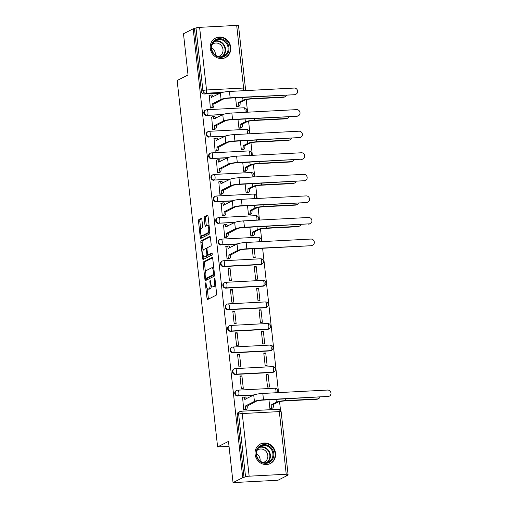 <?xml version="1.0" encoding="UTF-8"?>
<svg xmlns="http://www.w3.org/2000/svg" width="508" height="508" viewBox="0 0 508 508"><rect width="100%" height="100%" fill="white"/><g stroke="black" fill="none" stroke-linecap="round" stroke-linejoin="round"><path stroke-width="0.76" d="M205.664 282.867A0.965 0.349 -93 0 0 205.435 283.985L207.023 298.406A1.378 0.495 -93 0 0 207.575 299.542A1.378 0.495 -93 0 0 207.651 299.523L216.268 295.135A1.378 0.495 -93 0 0 216.599 293.535L215.005 279.114A0.965 0.349 -93 0 0 214.617 278.321A0.965 0.349 -93 0 0 214.566 278.333A0.965 0.349 -93 0 0 214.338 279.457L214.541 281.318A4.42 1.587 -93 0 1 213.487 286.442L212.769 286.81A4.42 1.587 -93 0 1 212.522 286.88A4.42 1.587 -93 0 1 210.763 283.248L210.553 281.381A0.965 0.349 -93 0 0 210.166 280.587A0.965 0.349 -93 0 0 210.115 280.6A0.965 0.349 -93 0 0 209.887 281.718L210.09 283.585A4.42 1.587 -93 0 1 209.036 288.709L208.318 289.077A4.42 1.587 -93 0 1 208.07 289.147A4.42 1.587 -93 0 1 206.311 285.515L206.102 283.648A0.965 0.349 -93 0 0 205.715 282.854A0.965 0.349 -93 0 0 205.664 282.867M223.387 266.579L260.477 264.636A2.813 2.591 63 0 0 261.449 264.382L261.982 264.109A2.813 2.591 -117 0 1 261.01 264.363L223.926 266.306A2.813 2.591 -117 0 1 222.345 261.036L221.806 261.309A2.813 2.591 63 0 0 223.387 266.579L223.926 266.306A2.813 1.01 87 0 0 224.593 263.049A2.813 1.01 87 0 0 223.476 260.737A2.813 2.813 0 0 0 222.345 261.036M225.768 288.15L262.858 286.207A2.813 2.591 63 0 0 263.83 285.953L264.363 285.68A2.813 2.591 -117 0 1 263.392 285.934L226.308 287.877A2.813 2.591 -117 0 1 224.726 282.607L224.187 282.88A2.813 2.591 63 0 0 225.768 288.15L226.308 287.877A2.813 1.01 87 0 0 226.974 284.62A2.813 1.01 87 0 0 225.857 282.308A2.813 2.813 0 0 0 224.726 282.607M228.149 309.721L265.24 307.778A2.813 2.591 63 0 0 266.211 307.524L266.744 307.251A2.813 2.591 -117 0 1 265.773 307.505L228.689 309.448A2.813 2.591 -117 0 1 227.108 304.178L226.568 304.451A2.813 2.591 63 0 0 228.149 309.721L228.689 309.448A2.813 1.01 87 0 0 229.356 306.191A2.813 1.01 87 0 0 228.238 303.879A2.813 2.813 0 0 0 227.108 304.178M230.53 331.292L267.621 329.349A2.813 2.591 63 0 0 268.592 329.095L269.126 328.822A2.813 2.591 -117 0 1 268.154 329.076L231.07 331.019A2.813 2.591 -117 0 1 229.489 325.749L228.949 326.022A2.813 2.591 63 0 0 230.53 331.292L231.07 331.019A2.813 1.01 87 0 0 231.737 327.762A2.813 1.01 87 0 0 230.619 325.45A2.813 2.813 0 0 0 229.489 325.749M232.912 352.863L270.002 350.92A2.813 2.591 63 0 0 270.974 350.666L271.507 350.393A2.813 2.591 -117 0 1 270.535 350.647L233.451 352.59A2.813 2.591 -117 0 1 231.87 347.32L231.331 347.593A2.813 2.591 63 0 0 232.912 352.863L233.451 352.59A2.813 1.01 87 0 0 234.118 349.333A2.813 1.01 87 0 0 233.001 347.021A2.813 2.813 0 0 0 231.87 347.32M235.299 374.434L272.383 372.491A2.813 2.591 63 0 0 273.355 372.237L273.888 371.964A2.813 2.591 -117 0 1 272.917 372.218L235.833 374.161A2.813 2.591 -117 0 1 234.251 368.891L233.712 369.164A2.813 2.591 63 0 0 235.299 374.434L235.833 374.161A2.813 1.01 87 0 0 236.506 370.904A2.813 1.01 87 0 0 235.382 368.592A2.813 2.813 0 0 0 234.251 368.891M255.111 454.317A10.973 10.109 63 0 0 270.313 463.556A10.973 10.109 63 0 0 275.552 453.244A10.973 10.109 63 0 0 260.356 444.005A10.973 10.109 63 0 0 255.111 454.317M210.293 48.343A10.973 10.109 63 0 0 225.489 57.582A10.973 10.109 63 0 0 230.734 47.269A10.973 10.109 63 0 0 215.532 38.03A10.973 10.109 63 0 0 210.293 48.343M201.879 219.532A1.378 0.495 -93 0 0 201.327 218.396A1.378 0.495 -93 0 0 201.251 218.415L198.838 219.646A1.378 0.495 -93 0 0 198.507 221.247L200.273 237.261A1.378 0.495 -93 0 0 200.825 238.398A1.378 0.495 -93 0 0 200.901 238.379L209.518 233.991A1.378 0.495 -93 0 0 209.848 232.391L208.077 216.376A1.378 0.495 -93 0 0 207.531 215.24A1.378 0.495 -93 0 0 207.448 215.259L204.534 216.745A1.378 0.495 -93 0 0 204.203 218.345L204.959 225.203A1.378 0.495 -93 0 0 205.511 226.339A1.378 0.495 -93 0 0 205.588 226.314L207.035 225.577A3.696 1.327 -93 0 1 207.245 225.52A3.696 1.327 -93 0 1 208.744 228.848A3.696 1.327 -93 0 1 207.835 232.842L202.165 235.725A3.696 1.327 -93 0 1 201.955 235.782A3.696 1.327 -93 0 1 200.457 232.461A3.696 1.327 -93 0 1 201.365 228.467L202.311 227.984A1.378 0.495 -93 0 0 202.635 226.384L201.879 219.532M249.155 476.186L286.239 474.243A2.813 0.413 173.7 0 1 288.061 474.428A2.813 0.413 173.7 0 1 287.89 474.599L286.379 475.374L287.687 475.304L277.984 480.244L233.032 482.6L228.486 441.395L217.608 446.932L177.152 80.499L188.03 74.962L183.483 33.757L193.186 28.816L242.735 477.66L245.561 476.822L238.646 414.179A2.813 2.591 -117 0 1 239.992 411.537L238.474 412.305A2.813 2.591 -117 0 0 237.134 414.953L238.646 414.179A2.813 0.413 173.7 0 1 242.24 413.55L249.155 476.186A2.813 0.413 173.7 0 0 245.561 476.822M233.032 482.6L242.735 477.66M203.492 261.855A1.378 0.495 -93 0 0 203.168 263.462L204.934 279.476A1.378 0.495 -93 0 0 205.486 280.613A1.378 0.495 -93 0 0 205.562 280.587L214.179 276.2A1.378 0.495 -93 0 0 214.509 274.599L212.738 258.585A1.378 0.495 -93 0 0 212.192 257.448A1.378 0.495 -93 0 0 212.109 257.473L203.492 261.855L204.807 261.791A1.378 0.495 -93 0 0 204.476 263.392L205.423 271.983M202.603 258.369L200.838 242.354A1.378 0.495 -93 0 1 201.168 240.754L209.779 236.366A1.378 0.495 -93 0 1 209.861 236.341A1.378 0.495 -93 0 1 210.407 237.477L211.169 244.335A1.378 0.495 -93 0 1 210.839 245.936L207.34 247.714A1.378 0.495 -93 0 0 207.016 249.314L207.518 253.86A1.378 0.495 -93 0 0 208.064 254.997A1.378 0.495 -93 0 0 208.147 254.972L211.785 253.124A0.965 0.349 -93 0 1 211.836 253.105A0.965 0.349 -93 0 1 212.23 253.975A0.965 0.349 -93 0 1 211.995 255.022L203.232 259.48A1.378 0.495 -93 0 1 203.156 259.505A1.378 0.495 -93 0 1 202.603 258.369L203.918 258.299L203.721 256.553M220.116 93.186L204.337 94.012L205.848 93.243A2.813 2.591 -117 0 1 202.921 90.614L196.005 27.978A2.813 0.413 -6.3 0 1 199.606 27.343L236.69 25.4A2.813 0.413 -6.3 0 1 238.512 25.59L245.428 88.227A2.813 0.413 -6.3 0 0 243.605 88.036L236.69 25.4M287.687 475.304L287.623 474.739M280.511 410.299L279.552 401.644M278.555 392.62L262.623 248.272M261.887 241.624L260.502 229.076M259.505 220.053L258.121 207.505M257.124 198.482L255.74 185.934M254.743 176.911L253.359 164.363M252.362 155.34L250.977 142.792M249.98 133.769L248.596 121.222M247.599 112.198L246.215 99.651M245.218 90.627L245.129 89.827M193.186 28.816L196.005 27.978M242.621 397.554L243.707 410.02L245.656 409.791M241.916 375.901L239.947 376.003L241.325 388.449L243.288 388.341L241.916 375.901L240.043 376.853M268.122 374.523L266.16 374.625L267.532 387.071L269.5 386.969L268.122 374.523L266.255 375.475M239.535 354.33L237.566 354.432L238.944 366.878L240.906 366.77L239.535 354.33L237.661 355.283M265.741 352.952L263.779 353.054L265.151 365.5L267.119 365.398L265.741 352.952L263.874 353.905M237.153 332.759L235.185 332.861L236.563 345.307L238.525 345.199L237.153 332.759L235.28 333.712M263.36 331.381L261.398 331.483L262.769 343.929L264.738 343.827L263.36 331.381L261.493 332.334M234.772 311.188L232.804 311.29L234.182 323.736L236.144 323.628L234.772 311.188L232.899 312.141M260.979 309.81L259.017 309.912L260.388 322.358L262.357 322.256L260.979 309.81L259.112 310.763M232.391 289.617L230.422 289.719L231.8 302.165L233.763 302.057L232.391 289.617L230.518 290.57M258.597 288.239L256.635 288.341L258.007 300.787L259.975 300.685L258.597 288.239L256.724 289.192M230.01 268.046L228.041 268.148L229.419 280.594L231.381 280.486L230.01 268.046L228.136 268.999M256.216 266.668L254.254 266.77L255.626 279.216L257.594 279.114L256.216 266.668L254.343 267.621M225.952 246.558L227.038 259.023L228.987 258.794M252.266 248.812L253.244 257.645L255.213 257.543L254.235 248.71M223.571 224.987L224.657 237.452L226.606 237.223M249.885 227.241L250.863 236.074L252.813 235.845M221.19 203.416L222.275 215.881L224.225 215.652M247.504 205.67L248.482 214.503L250.431 214.274M218.808 181.845L219.888 194.31L221.844 194.081M245.123 184.099L246.101 192.932L248.05 192.703M216.427 160.274L217.507 172.739L219.462 172.51M242.741 162.528L243.719 171.361L245.669 171.132M214.046 138.703L215.125 151.168L217.081 150.933M240.36 140.957L241.338 149.79L243.288 149.562M211.665 117.132L212.744 129.597L214.7 129.362M237.979 119.386L238.957 128.219L240.906 127.991M209.283 95.561L210.363 108.026L212.319 107.791M235.598 97.815L236.576 106.648L238.525 106.42M222.498 114.757L207.258 115.31A2.813 2.591 -117 0 1 205.67 110.039L205.137 110.312A2.813 2.591 63 0 0 206.718 115.583M224.879 136.328L209.639 136.881A2.813 2.591 -117 0 1 208.058 131.61L207.518 131.883A2.813 2.591 63 0 0 209.099 137.154M227.26 157.899L212.02 158.452A2.813 2.591 -117 0 1 210.439 153.181L209.899 153.454A2.813 2.591 63 0 0 211.48 158.725M229.641 179.47L214.401 180.023A2.813 2.591 -117 0 1 212.82 174.752L212.281 175.025A2.813 2.591 63 0 0 213.862 180.296M232.023 201.041L216.783 201.593A2.813 2.591 -117 0 1 215.201 196.323L214.662 196.596A2.813 2.591 63 0 0 216.243 201.867M234.404 222.612L219.164 223.164A2.813 2.591 -117 0 1 217.583 217.894L217.043 218.167A2.813 2.591 63 0 0 218.624 223.437M236.785 244.183L221.545 244.735A2.813 2.591 -117 0 1 219.964 239.465L219.424 239.738A2.813 2.591 63 0 0 221.005 245.008M253.454 395.18L238.214 395.732A2.813 2.591 -117 0 1 236.633 390.462L236.093 390.735A2.813 2.591 63 0 0 237.681 396.005M217.608 446.932L229.032 446.335M268.942 399.809L269.913 408.642L271.869 408.413M194.494 28.746L201.409 91.389A2.813 2.591 63 0 0 204.337 94.012M244.05 477.59L237.134 414.953M208.07 289.147L209.385 289.077A4.42 1.587 -93 0 0 209.633 289.008L208.318 289.077M211.43 285.858A4.42 1.587 -93 0 1 210.35 288.639L209.633 289.008M212.522 286.88L213.836 286.81A4.42 1.587 -93 0 0 214.084 286.741L212.769 286.81M215.652 284.944A4.42 1.587 -93 0 1 214.801 286.372L214.084 286.741M207.264 288.614L208.337 298.342A1.378 0.495 -93 0 0 208.515 299.085M212.56 257.842L204.807 261.791M206.134 278.416L206.248 279.406A1.378 0.495 -93 0 0 206.419 280.149M205.442 277.641A0.965 0.349 -93 0 0 205.823 278.435A0.965 0.349 -93 0 0 205.88 278.422L213.443 274.568A0.965 0.349 -93 0 0 213.671 273.45L213.455 271.482A4.42 1.587 -93 0 0 211.69 267.849A4.42 1.587 -93 0 0 211.442 267.919L206.273 270.548A4.42 1.587 -93 0 0 205.226 275.673L205.442 277.641M207.08 278.359A0.965 0.349 -93 0 0 207.137 278.365A0.965 0.349 -93 0 0 207.188 278.352L205.88 278.422M214.509 274.625L207.188 278.352M213.811 268.307A4.42 1.587 -93 0 0 213.004 267.779L211.69 267.849M203.06 250.571L202.146 242.284L200.838 242.354M210.236 236.734L202.476 240.684A1.378 0.495 -93 0 0 202.146 242.284M209.296 254.914A1.378 0.495 -93 0 0 209.379 254.927A1.378 0.495 -93 0 0 209.455 254.908L212.154 253.53M203.714 249.561A3.696 1.327 -93 0 0 202.813 253.549A3.696 1.327 -93 0 0 204.311 256.877A3.696 1.327 -93 0 0 204.521 256.819L206.515 255.803A1.378 0.495 -93 0 0 206.845 254.203L206.343 249.657A1.378 0.495 -93 0 0 205.791 248.52A1.378 0.495 -93 0 0 205.715 248.539L203.714 249.561M204.311 256.877L205.619 256.807A3.696 1.327 -93 0 0 205.829 256.75L204.521 256.819M209.455 254.908L208.147 254.972A1.378 0.495 -93 0 1 207.829 255.734L205.829 256.75M203.918 258.299A1.378 0.495 -93 0 0 204.089 259.048M201.955 235.782L203.27 235.718A3.696 1.327 -93 0 0 203.473 235.661L202.165 235.725M209.785 231.819A3.696 1.327 -93 0 1 209.15 232.772L203.473 235.661M209.112 225.749A3.696 1.327 -93 0 0 208.553 225.45L207.245 225.52M207.905 215.627L205.842 216.675A1.378 0.495 -93 0 0 205.511 218.281L206.267 225.133A1.378 0.495 -93 0 0 206.445 225.876M201.397 235.49L201.587 237.198A1.378 0.495 -93 0 0 201.759 237.941M201.701 218.783L200.146 219.577A1.378 0.495 -93 0 0 199.815 221.177L200.724 229.419M318.579 398.64L317.945 398.964A3.232 2.978 -117 0 1 316.827 399.263L284.791 400.939A5.277 0.781 173.7 0 0 278.047 402.126L273.412 404.489L271.71 404.578L276.339 402.215A7.106 1.048 -6.3 0 1 285.42 400.615L317.462 398.939A3.232 2.978 63 0 0 319.926 397.135M273.412 404.489L273.437 404.692A2.813 1.01 87 0 1 272.764 407.956L271.062 408.045A2.813 1.01 -93 0 0 271.729 404.781L271.71 404.578M269.913 408.629L271.062 408.045M271.589 408.553L272.764 407.956M328.308 396.411A3.232 2.978 63 0 0 330.848 392.462A3.232 2.978 63 0 0 327.603 390.049L262.801 393.446L263.506 399.802L328.308 396.411L262.871 400.126A5.277 0.781 173.7 0 0 256.127 401.314L247.225 406.07A2.813 1.01 87 0 1 246.558 409.327L245.383 409.931M329.425 396.113L328.79 396.437A3.232 2.978 -117 0 1 327.673 396.729M247.206 405.86L245.497 405.949L254.425 401.409A7.106 1.048 -6.3 0 1 263.506 399.802M243.707 410.007L244.856 409.423A2.813 1.01 -93 0 0 245.523 406.159L245.497 405.949M245.199 397.021A2.813 1.01 87 0 1 245.358 396.983A2.813 1.01 87 0 1 246.399 398.774M242.348 397.7L243.497 397.11A2.813 1.01 -93 0 1 243.649 397.072A2.813 1.01 -93 0 1 244.773 399.383L253.721 395.046A7.106 1.048 -6.3 0 1 262.801 393.446M261.41 462.293A9.493 8.744 -117 0 1 256.769 449.713A9.493 8.744 -117 0 1 268.472 445.668A9.493 8.744 -117 0 1 273.12 458.248A9.493 8.744 -117 0 1 261.41 462.293M267.97 446.405A8.788 8.096 63 0 0 260.712 446.272A8.788 8.096 63 0 0 256.464 453.949A8.788 8.096 63 0 0 261.43 461.804A8.788 8.096 63 0 0 268.688 461.937A8.788 8.096 63 0 0 272.936 454.26A8.788 8.096 63 0 0 267.97 446.405M257.004 450.463A6.921 6.375 -117 0 1 258.229 449.631A6.921 6.375 -117 0 1 263.944 449.739A6.921 6.375 -117 0 1 267.856 455.924A6.921 6.375 -117 0 1 264.509 461.969A6.921 6.375 -117 0 1 263.119 462.47M268.713 464.191A10.903 10.039 63 0 0 269.888 463.696A10.903 10.039 63 0 0 275.158 454.171A10.903 10.039 63 0 0 268.999 444.436A10.903 10.039 63 0 0 259.994 444.265A10.903 10.039 63 0 0 258.902 444.919M256.457 453.758A6.921 6.375 -117 0 1 260.128 460.972M216.592 56.318A9.493 8.744 -117 0 1 211.944 43.739A9.493 8.744 -117 0 1 223.653 39.688A9.493 8.744 -117 0 1 228.295 52.267A9.493 8.744 -117 0 1 216.592 56.318M223.145 40.43A8.788 8.096 63 0 0 215.887 40.291A8.788 8.096 63 0 0 211.645 47.974A8.788 8.096 63 0 0 216.611 55.829A8.788 8.096 63 0 0 223.869 55.963A8.788 8.096 63 0 0 228.117 48.279A8.788 8.096 63 0 0 223.145 40.43M212.185 44.488A6.921 6.375 -117 0 1 213.404 43.656A6.921 6.375 -117 0 1 219.119 43.758A6.921 6.375 -117 0 1 223.031 49.943A6.921 6.375 -117 0 1 219.691 55.994A6.921 6.375 -117 0 1 218.3 56.49M223.895 58.217A10.903 10.039 63 0 0 225.069 57.715A10.903 10.039 63 0 0 230.334 48.19A10.903 10.039 63 0 0 224.174 38.456A10.903 10.039 63 0 0 215.176 38.291A10.903 10.039 63 0 0 214.084 38.945M211.633 47.784A6.921 6.375 -117 0 1 215.309 54.997M299.529 226.073L298.894 226.397A3.232 2.978 -117 0 1 297.777 226.695L265.735 228.371A5.277 0.781 173.7 0 0 258.991 229.559L254.362 231.921L252.66 232.01L257.289 229.648A7.106 1.048 -6.3 0 1 266.37 228.048L298.412 226.371A3.232 2.978 63 0 0 300.876 224.568M254.362 231.921L254.381 232.124A2.813 1.01 87 0 1 253.714 235.388L252.012 235.477A2.813 1.01 -93 0 0 252.679 232.213L252.66 232.01M250.863 236.061L252.012 235.477M252.54 235.985L253.714 235.388M297.148 204.502L296.513 204.826A3.232 2.978 -117 0 1 295.396 205.124L263.354 206.8A5.277 0.781 173.7 0 0 256.61 207.988L251.981 210.35L250.279 210.439L254.908 208.077A7.106 1.048 -6.3 0 1 263.989 206.477L296.031 204.8A3.232 2.978 63 0 0 298.494 202.997M251.981 210.35L252 210.553A2.813 1.01 87 0 1 251.333 213.817L249.631 213.906A2.813 1.01 -93 0 0 250.298 210.642L250.279 210.439M248.482 214.49L249.631 213.906M250.158 214.414L251.333 213.817M294.767 182.931L294.132 183.255A3.232 2.978 -117 0 1 293.014 183.553L260.972 185.23A5.277 0.781 173.7 0 0 254.229 186.417L249.599 188.779L247.898 188.868L252.527 186.506A7.106 1.048 -6.3 0 1 261.607 184.906L293.649 183.229A3.232 2.978 63 0 0 296.113 181.426M249.599 188.779L249.619 188.982A2.813 1.01 87 0 1 248.952 192.246L247.25 192.335A2.813 1.01 -93 0 0 247.917 189.071L247.898 188.868M246.101 192.919L247.25 192.335M247.777 192.843L248.952 192.246M292.386 161.36L291.751 161.684A3.232 2.978 -117 0 1 290.633 161.982L258.591 163.659A5.277 0.781 173.7 0 0 251.847 164.846L247.218 167.208L245.51 167.297L250.146 164.935A7.106 1.048 -6.3 0 1 259.226 163.335L291.268 161.658A3.232 2.978 63 0 0 293.732 159.855M247.218 167.208L247.237 167.411A2.813 1.01 87 0 1 246.571 170.675L244.869 170.764A2.813 1.01 -93 0 0 245.535 167.5L245.51 167.297M243.719 171.348L244.869 170.764M245.396 171.272L246.571 170.675M290.005 139.789L289.37 140.113A3.232 2.978 -117 0 1 288.252 140.411L256.21 142.088A5.277 0.781 173.7 0 0 249.466 143.275L244.837 145.637L243.129 145.726L247.764 143.364A7.106 1.048 -6.3 0 1 256.845 141.764L288.887 140.087A3.232 2.978 63 0 0 291.351 138.284M244.837 145.637L244.856 145.84A2.813 1.01 87 0 1 244.189 149.104L242.487 149.193A2.813 1.01 -93 0 0 243.154 145.929L243.129 145.726M241.338 149.777L242.487 149.193M243.014 149.701L244.189 149.104M311.639 245.415A3.232 2.978 63 0 0 314.173 241.465A3.232 2.978 63 0 0 310.934 239.052L246.132 242.449L246.837 248.806L311.004 245.732L246.202 249.13A5.277 0.781 173.7 0 0 239.459 250.317L230.556 255.073A2.813 1.01 87 0 1 229.889 258.331L228.708 258.934M312.75 245.116L312.122 245.44A3.232 2.978 -117 0 1 311.004 245.732M230.53 254.864L228.829 254.953L237.757 250.406A7.106 1.048 -6.3 0 1 246.837 248.806M227.032 259.01L228.181 258.42A2.813 1.01 -93 0 0 228.854 255.162L228.829 254.953M228.53 246.024A2.813 1.01 87 0 1 228.689 245.98A2.813 1.01 87 0 1 229.73 247.777M225.673 246.704L226.822 246.113A2.813 1.01 -93 0 1 226.981 246.075A2.813 1.01 -93 0 1 228.105 248.387L237.052 244.05A7.106 1.048 -6.3 0 1 246.132 242.449M309.258 223.844A3.232 2.978 63 0 0 311.791 219.894A3.232 2.978 63 0 0 308.553 217.481L243.751 220.878L244.456 227.235L309.258 223.844L243.821 227.559A5.277 0.781 173.7 0 0 237.077 228.746L228.175 233.502A2.813 1.01 87 0 1 227.508 236.76L226.327 237.363M310.369 223.545L309.74 223.869A3.232 2.978 -117 0 1 308.623 224.161M228.149 233.293L226.447 233.382L235.375 228.835A7.106 1.048 -6.3 0 1 244.456 227.235M224.65 237.439L225.8 236.849A2.813 1.01 -93 0 0 226.473 233.591L226.447 233.382M226.149 224.453A2.813 1.01 87 0 1 226.301 224.409A2.813 1.01 87 0 1 227.349 226.206M223.291 225.133L224.441 224.542A2.813 1.01 -93 0 1 224.6 224.504A2.813 1.01 -93 0 1 225.723 226.816L234.671 222.479A7.106 1.048 -6.3 0 1 243.751 220.878M306.876 202.273A3.232 2.978 63 0 0 309.41 198.323A3.232 2.978 63 0 0 306.172 195.91L241.37 199.307L242.068 205.664L306.241 202.59L241.44 205.988A5.277 0.781 173.7 0 0 234.696 207.175L225.793 211.931A2.813 1.01 87 0 1 225.127 215.189L223.945 215.792M307.988 201.974L307.359 202.298A3.232 2.978 -117 0 1 306.241 202.59M225.768 211.722L224.066 211.811L232.994 207.264A7.106 1.048 -6.3 0 1 242.068 205.664M222.269 215.868L223.418 215.278A2.813 1.01 -93 0 0 224.091 212.02L224.066 211.811M223.768 202.882A2.813 1.01 87 0 1 223.92 202.838A2.813 1.01 87 0 1 224.968 204.635M220.91 203.562L222.059 202.971A2.813 1.01 -93 0 1 222.218 202.933A2.813 1.01 -93 0 1 223.342 205.245L232.289 200.908A7.106 1.048 -6.3 0 1 241.37 199.307M304.489 180.702A3.232 2.978 63 0 0 307.029 176.752A3.232 2.978 63 0 0 303.79 174.339L238.989 177.736L239.687 184.093L304.489 180.702L239.058 184.417A5.277 0.781 173.7 0 0 232.315 185.604L223.412 190.36A2.813 1.01 87 0 1 222.739 193.618L221.564 194.221M305.606 180.404L304.978 180.727A3.232 2.978 -117 0 1 303.86 181.019M223.387 190.151L221.685 190.24L230.607 185.693A7.106 1.048 -6.3 0 1 239.687 184.093M219.888 194.297L221.037 193.707A2.813 1.01 -93 0 0 221.71 190.449L221.685 190.24M221.386 181.312A2.813 1.01 87 0 1 221.539 181.267A2.813 1.01 87 0 1 222.587 183.064M218.529 181.991L219.678 181.4A2.813 1.01 -93 0 1 219.837 181.362A2.813 1.01 -93 0 1 220.961 183.674L229.908 179.337A7.106 1.048 -6.3 0 1 238.989 177.736M302.108 159.131A3.232 2.978 63 0 0 304.648 155.175A3.232 2.978 63 0 0 301.409 152.768L236.607 156.166L237.306 162.522L302.108 159.131L236.677 162.846A5.277 0.781 173.7 0 0 229.934 164.033L221.031 168.789A2.813 1.01 87 0 1 220.358 172.047L219.183 172.65M303.225 158.833L302.59 159.156A3.232 2.978 -117 0 1 301.479 159.448M221.005 168.58L219.304 168.669L228.225 164.122A7.106 1.048 -6.3 0 1 237.306 162.522M217.507 172.726L218.656 172.136A2.813 1.01 -93 0 0 219.329 168.878L219.304 168.669M218.999 159.741A2.813 1.01 87 0 1 219.158 159.696A2.813 1.01 87 0 1 220.205 161.493M216.148 160.42L217.297 159.829A2.813 1.01 -93 0 1 217.456 159.791A2.813 1.01 -93 0 1 218.58 162.103L227.527 157.766A7.106 1.048 -6.3 0 1 236.607 156.166M299.726 137.56A3.232 2.978 63 0 0 302.266 133.604A3.232 2.978 63 0 0 299.028 131.197L234.226 134.595L234.925 140.951L299.726 137.56L234.296 141.275A5.277 0.781 173.7 0 0 227.552 142.462L218.65 147.218A2.813 1.01 87 0 1 217.976 150.476L216.802 151.079M300.844 137.262L300.209 137.585A3.232 2.978 -117 0 1 299.098 137.878M218.624 147.009L216.922 147.098L225.844 142.551A7.106 1.048 -6.3 0 1 234.925 140.951M215.125 151.155L216.275 150.565A2.813 1.01 -93 0 0 216.948 147.307L216.922 147.098M216.618 138.17A2.813 1.01 87 0 1 216.776 138.125A2.813 1.01 87 0 1 217.824 139.922M213.766 138.849L214.916 138.259A2.813 1.01 -93 0 1 215.075 138.22A2.813 1.01 -93 0 1 216.198 140.532L225.146 136.195A7.106 1.048 -6.3 0 1 234.226 134.595M287.623 118.218L286.988 118.542A3.232 2.978 -117 0 1 285.871 118.84L253.829 120.517A5.277 0.781 173.7 0 0 247.085 121.704L242.456 124.066L240.748 124.155L245.383 121.793A7.106 1.048 -6.3 0 1 254.464 120.193L286.506 118.516A3.232 2.978 63 0 0 288.969 116.713M242.456 124.066L242.475 124.269A2.813 1.01 87 0 1 241.808 127.533L240.106 127.622A2.813 1.01 -93 0 0 240.773 124.358L240.748 124.155M238.957 128.207L240.106 127.622M240.633 128.13L241.808 127.533M297.345 115.989A3.232 2.978 63 0 0 299.885 112.033A3.232 2.978 63 0 0 296.647 109.626L231.845 113.024L232.543 119.38L296.716 116.307L231.915 119.704A5.277 0.781 173.7 0 0 225.171 120.891L216.268 125.647A2.813 1.01 87 0 1 215.595 128.905L214.42 129.508M298.463 115.691L297.828 116.014A3.232 2.978 -117 0 1 296.716 116.307M216.243 125.438L214.541 125.527L223.463 120.98A7.106 1.048 -6.3 0 1 232.543 119.38M212.744 129.584L213.893 128.994A2.813 1.01 -93 0 0 214.566 125.736L214.541 125.527M214.236 116.599A2.813 1.01 87 0 1 214.395 116.554A2.813 1.01 87 0 1 215.443 118.351M211.385 117.278L212.535 116.688A2.813 1.01 -93 0 1 212.693 116.649A2.813 1.01 -93 0 1 213.817 118.961L222.764 114.624A7.106 1.048 -6.3 0 1 231.845 113.024M285.242 96.647L284.607 96.971A3.232 2.978 -117 0 1 283.489 97.269L251.447 98.946A5.277 0.781 173.7 0 0 244.704 100.133L240.074 102.495L238.366 102.584L243.002 100.222A7.106 1.048 -6.3 0 1 252.082 98.622L284.124 96.945A3.232 2.978 63 0 0 286.588 95.142M240.074 102.495L240.094 102.699A2.813 1.01 87 0 1 239.427 105.962L237.719 106.051A2.813 1.01 -93 0 0 238.392 102.787L238.366 102.584M236.576 106.636L237.719 106.051M238.252 106.559L239.427 105.962M294.964 94.418A3.232 2.978 63 0 0 297.504 90.462A3.232 2.978 63 0 0 294.265 88.055L229.464 91.453L230.162 97.809L294.335 94.736L229.527 98.133A5.277 0.781 173.7 0 0 222.79 99.32L213.887 104.077A2.813 1.01 87 0 1 213.214 107.334L212.039 107.937M296.081 94.12L295.446 94.444A3.232 2.978 -117 0 1 294.335 94.736M213.862 103.867L212.16 103.956L221.082 99.409A7.106 1.048 -6.3 0 1 230.162 97.809M210.363 108.013L211.512 107.423A2.813 1.01 -93 0 0 212.185 104.165L212.16 103.956M211.855 95.028A2.813 1.01 87 0 1 212.014 94.983A2.813 1.01 87 0 1 213.062 96.78M209.004 95.707L210.153 95.117A2.813 1.01 -93 0 1 210.312 95.079A2.813 1.01 -93 0 1 211.436 97.39L220.383 93.053A7.106 1.048 -6.3 0 1 229.464 91.453M206.134 283.953L205.435 283.985M215.043 279.419L214.338 279.457M210.585 281.686L209.887 281.718M260.477 264.636L261.01 264.363A2.813 1.01 -93 0 0 261.684 261.106A2.813 1.01 87 0 0 260.56 258.788A2.813 1.01 87 0 0 260.401 258.832M262.858 286.207L263.392 285.934A2.813 1.01 -93 0 0 264.065 282.677A2.813 1.01 87 0 0 262.941 280.359A2.813 1.01 87 0 0 262.782 280.403M265.24 307.778L265.773 307.505A2.813 1.01 -93 0 0 266.446 304.248A2.813 1.01 87 0 0 265.322 301.93A2.813 1.01 87 0 0 265.163 301.974M267.621 329.349L268.154 329.076A2.813 1.01 -93 0 0 268.827 325.819A2.813 1.01 87 0 0 267.703 323.501A2.813 1.01 87 0 0 267.545 323.545M270.002 350.92L270.535 350.647A2.813 1.01 -93 0 0 271.209 347.389A2.813 1.01 87 0 0 270.085 345.072A2.813 1.01 87 0 0 269.926 345.116M272.383 372.491L272.917 372.218A2.813 1.01 -93 0 0 273.59 368.96A2.813 1.01 87 0 0 272.466 366.643A2.813 1.01 87 0 0 272.307 366.687M222.529 92.367L205.848 93.243A2.813 1.01 87 0 0 206.521 89.979L243.605 88.036A2.813 1.01 87 0 1 243.364 90.722M199.606 27.343L206.521 89.979A2.813 0.413 173.7 0 0 202.921 90.614L201.409 91.389M286.239 474.243L279.324 411.601L242.24 413.55A2.813 1.01 -93 0 0 241.116 411.232A2.813 2.813 0 0 0 239.992 411.537M223.069 114.484L207.258 115.31A2.813 1.01 87 0 0 207.924 112.052A2.813 1.01 87 0 0 206.8 109.734A2.813 2.813 0 0 0 205.67 110.039M225.45 136.055L209.639 136.881A2.813 1.01 87 0 0 210.306 133.623A2.813 1.01 87 0 0 209.182 131.305A2.813 2.813 0 0 0 208.058 131.61M227.832 157.626L212.02 158.452A2.813 1.01 87 0 0 212.687 155.194A2.813 1.01 87 0 0 211.563 152.876A2.813 2.813 0 0 0 210.439 153.181M230.213 179.197L214.401 180.023A2.813 1.01 87 0 0 215.068 176.765A2.813 1.01 87 0 0 213.944 174.447A2.813 2.813 0 0 0 212.82 174.752M232.594 200.768L216.783 201.593A2.813 1.01 87 0 0 217.449 198.336A2.813 1.01 87 0 0 216.325 196.018A2.813 2.813 0 0 0 215.201 196.323M234.982 222.339L219.164 223.164A2.813 1.01 87 0 0 219.831 219.907A2.813 1.01 87 0 0 218.707 217.595A2.813 2.813 0 0 0 217.583 217.894M237.363 243.91L221.545 244.735A2.813 1.01 87 0 0 222.212 241.478A2.813 1.01 87 0 0 221.094 239.166A2.813 2.813 0 0 0 219.964 239.465M254.032 394.906L238.214 395.732A2.813 1.01 87 0 0 238.887 392.474A2.813 1.01 87 0 0 237.763 390.163A2.813 2.813 0 0 0 236.633 390.462M237.604 390.201A2.813 1.01 87 0 1 237.763 390.163L274.847 388.214A2.813 1.01 87 0 1 275.971 390.531A2.813 1.01 -93 0 1 275.869 392.76M274.688 388.258A2.813 1.01 87 0 1 274.847 388.214A2.813 2.813 0 0 1 277.266 392.684M235.223 368.63A2.813 1.01 87 0 1 235.382 368.592L272.466 366.643A2.813 2.813 0 0 1 273.888 371.964M232.842 347.059A2.813 1.01 87 0 1 233.001 347.021L270.085 345.072A2.813 2.813 0 0 1 271.507 350.393M230.461 325.488A2.813 1.01 87 0 1 230.619 325.45L267.703 323.501A2.813 2.813 0 0 1 269.126 328.822M228.079 303.917A2.813 1.01 87 0 1 228.238 303.879L265.322 301.93A2.813 2.813 0 0 1 266.744 307.251M225.698 282.346A2.813 1.01 87 0 1 225.857 282.308L262.941 280.359A2.813 2.813 0 0 1 264.363 285.68M223.317 260.775A2.813 1.01 87 0 1 223.476 260.737L260.56 258.788A2.813 2.813 0 0 1 261.982 264.109M220.936 239.204A2.813 1.01 87 0 1 221.094 239.166L258.178 237.217A2.813 1.01 87 0 1 259.302 239.535A2.813 1.01 -93 0 1 259.201 241.764M258.02 237.261A2.813 1.01 87 0 1 258.178 237.217A2.813 2.813 0 0 1 260.598 241.687M218.554 217.634A2.813 1.01 87 0 1 218.707 217.595L255.797 215.646A2.813 1.01 87 0 1 256.921 217.964A2.813 1.01 -93 0 1 256.819 220.193M255.638 215.69A2.813 1.01 87 0 1 255.797 215.646A2.813 2.813 0 0 1 258.216 220.116M216.173 196.063A2.813 1.01 87 0 1 216.325 196.018L253.416 194.075A2.813 1.01 87 0 1 254.54 196.393A2.813 1.01 -93 0 1 254.438 198.622M253.257 194.119A2.813 1.01 87 0 1 253.416 194.075A2.813 2.813 0 0 1 255.835 198.545M213.792 174.492A2.813 1.01 87 0 1 213.944 174.447L251.035 172.504A2.813 1.01 87 0 1 252.152 174.822A2.813 1.01 -93 0 1 252.057 177.051M250.876 172.549A2.813 1.01 87 0 1 251.035 172.504A2.813 2.813 0 0 1 253.454 176.975M211.411 152.921A2.813 1.01 87 0 1 211.563 152.876L248.653 150.933A2.813 1.01 87 0 1 249.771 153.251A2.813 1.01 -93 0 1 249.676 155.48M248.495 150.978A2.813 1.01 87 0 1 248.653 150.933A2.813 2.813 0 0 1 251.066 155.404M209.023 131.35A2.813 1.01 87 0 1 209.182 131.305L246.272 129.362A2.813 1.01 87 0 1 247.39 131.68A2.813 1.01 -93 0 1 247.294 133.909M246.113 129.407A2.813 1.01 87 0 1 246.272 129.362A2.813 2.813 0 0 1 248.685 133.833M206.642 109.779A2.813 1.01 87 0 1 206.8 109.734L243.891 107.791A2.813 1.01 87 0 1 245.008 110.109A2.813 1.01 -93 0 1 244.913 112.338M243.732 107.836A2.813 1.01 87 0 1 243.891 107.791A2.813 2.813 0 0 1 246.304 112.262M278.206 409.289A2.813 1.01 -93 0 1 279.324 411.601A2.813 0.413 -6.3 0 1 281.146 411.791A2.813 2.813 0 0 0 278.206 409.289L241.116 411.232M210.35 288.639L209.036 288.709M210.801 283.553L210.09 283.585M214.801 286.372L213.487 286.442M215.246 281.286L214.541 281.318M208.337 298.342L207.023 298.406M206.248 279.406L204.934 279.476M204.476 263.392L203.168 263.462M214.497 274.511L213.443 274.568M214.376 273.412L213.671 273.45M214.16 271.443L213.455 271.482M202.476 240.684L201.168 240.754M207.829 255.734L206.515 255.803M207.562 254.165L206.845 254.203M207.048 249.619L206.343 249.657M209.15 232.772L207.835 232.842M206.267 225.133L204.959 225.203M205.511 218.281L204.203 218.345M205.842 216.675L204.534 216.745M201.587 237.198L200.273 237.261M199.815 221.177L198.507 221.247M200.146 219.577L198.838 219.646M316.827 399.263L317.462 398.939M273.437 404.692L271.729 404.781M276.339 402.215L276.034 399.44M285.42 400.615L285.242 398.958M245.523 406.159L247.225 406.07M253.721 395.046L254.425 401.409M244.856 409.423L246.558 409.327M244.773 399.383L245.256 399.358M259.499 447.04A8.788 8.096 -117 0 1 265.43 447.7A8.788 8.096 -117 0 1 267.354 462.464M266.535 462.648A8.503 7.83 63 0 0 269.85 455.193A8.503 7.83 63 0 0 265.081 448.075A8.503 7.83 63 0 0 258.87 447.592M214.681 41.065A8.788 8.096 -117 0 1 220.605 41.72A8.788 8.096 -117 0 1 222.536 56.483M221.717 56.674A8.503 7.83 63 0 0 225.025 49.219A8.503 7.83 63 0 0 220.256 42.1A8.503 7.83 63 0 0 214.052 41.612M297.777 226.695L298.412 226.371M254.381 232.124L252.679 232.213M257.289 229.648L256.984 226.873M266.37 228.048L266.186 226.39M295.396 205.124L296.031 204.8M252 210.553L250.298 210.642M254.908 208.077L254.603 205.302M263.989 206.477L263.804 204.819M293.014 183.553L293.649 183.229M249.619 188.982L247.917 189.071M252.527 186.506L252.222 183.731M261.607 184.906L261.423 183.248M290.633 161.982L291.268 161.658M247.237 167.411L245.535 167.5M250.146 164.935L249.841 162.16M259.226 163.335L259.042 161.677M288.252 140.411L288.887 140.087M244.856 145.84L243.154 145.929M247.764 143.364L247.459 140.589M256.845 141.764L256.661 140.106M228.854 255.162L230.556 255.073M237.052 244.05L237.757 250.406M228.181 258.42L229.889 258.331M228.105 248.387L228.587 248.361M226.473 233.591L228.175 233.502M234.671 222.479L235.375 228.835M225.8 236.849L227.508 236.76M225.723 226.816L226.206 226.79M224.091 212.02L225.793 211.931M232.289 200.908L232.994 207.264M223.418 215.278L225.127 215.189M223.342 205.245L223.818 205.219M221.71 190.449L223.412 190.36M229.908 179.337L230.607 185.693M221.037 193.707L222.739 193.618M220.961 183.674L221.437 183.648M219.329 168.878L221.031 168.789M227.527 157.766L228.225 164.122M218.656 172.136L220.358 172.047M218.58 162.103L219.056 162.077M216.948 147.307L218.65 147.218M225.146 136.195L225.844 142.551M216.275 150.565L217.976 150.476M216.198 140.532L216.675 140.506M285.871 118.84L286.506 118.516M242.475 124.269L240.773 124.358M245.383 121.793L245.078 119.018M254.464 120.193L254.279 118.535M214.566 125.736L216.268 125.647M222.764 114.624L223.463 120.98M213.893 128.994L215.595 128.905M213.817 118.961L214.293 118.936M283.489 97.269L284.124 96.945M240.094 102.699L238.392 102.787M243.002 100.222L242.697 97.447M252.082 98.622L251.898 96.965M212.185 104.165L213.887 104.077M220.383 93.053L221.082 99.409M211.512 107.423L213.214 107.334M211.436 97.39L211.912 97.365M244.469 90.665A2.813 2.813 0 0 0 245.428 88.227M288.061 474.428L281.146 411.791M207.137 278.365L205.823 278.435M209.379 254.927L208.064 254.997M207.016 248.456L205.791 248.52M243.649 397.072L245.358 396.983M269.888 463.696L269.259 464.014M259.994 444.265L259.366 444.589M225.069 57.715L224.441 58.039M215.176 38.291L214.547 38.608M226.981 246.075L228.689 245.98M224.6 224.504L226.301 224.409M222.218 202.933L223.92 202.838M219.837 181.362L221.539 181.267M217.456 159.791L219.158 159.696M215.075 138.22L216.776 138.125M212.693 116.649L214.395 116.554M210.312 95.079L212.014 94.983"/></g></svg>
